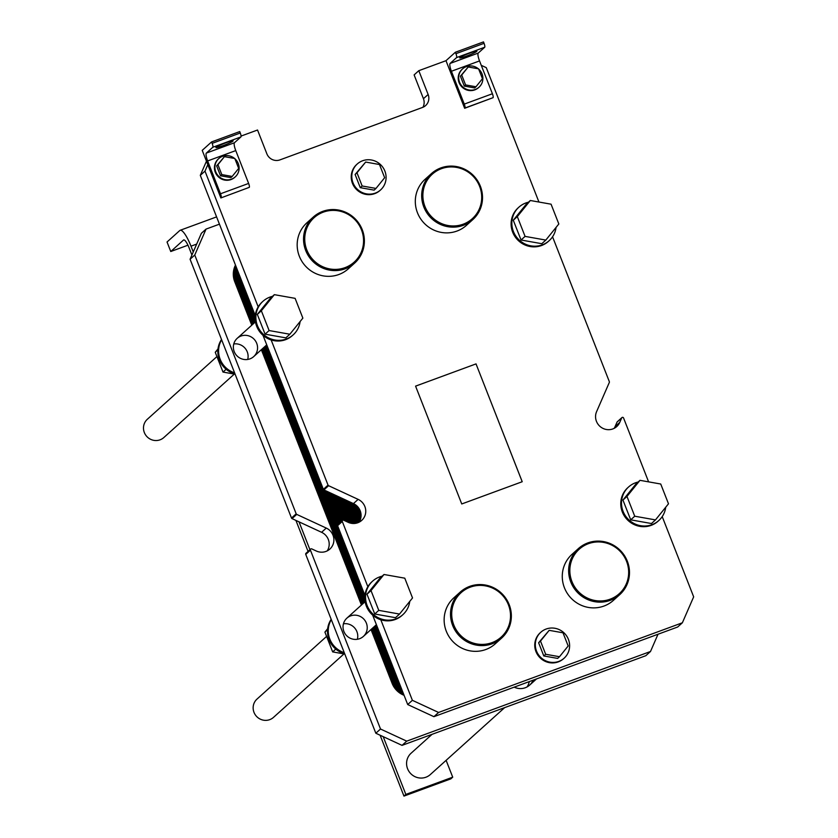 <?xml version="1.0" encoding="UTF-8"?>
<svg xmlns="http://www.w3.org/2000/svg" width="838" height="838" viewBox="0 0 838 838"><rect width="100%" height="100%" fill="white"/><g stroke="black" fill="none" stroke-linecap="round" stroke-linejoin="round"><path stroke-width="1.26" d="M380.106 735.209L403.958 796.1L450.844 778.858L452.719 777.172L405.833 794.414L383.196 736.644M193.253 251.955L190.991 246.183A20.531 4.703 -110.2 0 0 180.149 230.293A20.531 4.703 -110.2 0 0 179.782 230.523L167.034 242.004L170.763 251.515L183.512 240.035A10.266 2.357 69.8 0 1 183.7 239.93A10.266 2.357 69.8 0 1 189.116 247.87L191.912 255.014M295.919 520.419L308.07 551.404M403.958 796.1L405.833 794.414M309.945 549.718L299.019 521.854M446.12 760.338L452.719 777.172M504.633 707.639L430.313 774.574A14.372 13.932 -132 0 1 407.572 768.729A14.372 13.932 -132 0 1 411.081 753.226L432.052 734.339M170.763 251.515L187.953 245.199M343.968 653.912L273.492 717.38A12.319 11.942 -132 0 1 253.998 712.363A12.319 11.942 -132 0 1 257.015 699.07L326.59 636.409M234.305 374.083L163.829 437.551A12.319 11.942 -132 0 1 144.335 432.534A12.319 11.942 -132 0 1 147.352 419.251L216.927 356.579M522.2 481.724L476.026 363.901L522.221 481.724L461.748 503.963L415.575 386.129L476.047 363.891L415.575 386.14M272.465 296.359A22.584 21.882 48 0 0 262.964 301.303A22.584 21.882 48 0 0 258.942 306.195A22.584 21.882 48 0 0 257.455 325.668A22.584 21.882 48 0 0 293.185 334.854L292.441 335.525A22.584 21.882 -132 0 1 271.145 339.945L328.046 485.129A1.027 0.995 48 0 0 328.59 485.694L358.13 499.375A12.832 12.434 -132 0 1 361.733 520.377A12.832 12.434 -132 0 1 348.158 522.304L343.622 520.209A1.027 0.995 48 0 0 342.292 521.466L367.851 586.705A22.584 21.882 -132 0 1 371.883 581.802L372.627 581.122A22.584 21.882 48 0 0 368.605 586.024A22.584 21.882 48 0 0 367.117 605.486A22.584 21.882 48 0 0 402.848 614.683A22.584 21.882 48 0 0 409.761 601.37M402.848 614.683L402.104 615.354A22.584 21.882 -132 0 1 380.808 619.764L412.38 700.317L438.588 712.457L682.373 622.781L693.665 596.845L662.219 516.606M658.815 520.524L658.071 521.194A22.584 21.882 -132 0 1 626.698 519.068A22.584 21.882 -132 0 1 627.84 487.643L628.594 486.972A22.584 21.882 48 0 0 623.074 511.337A22.584 21.882 48 0 0 658.815 520.524A22.584 21.882 48 0 0 662.848 515.621A22.584 21.882 48 0 0 665.728 507.21M648.602 481.86L623.566 417.994A1.027 0.995 48 0 0 621.702 417.911L619.753 422.394A12.832 12.434 -132 0 1 600.898 427.139A12.832 12.434 -132 0 1 596.583 411.668L609.32 382.432A1.027 0.995 48 0 0 609.331 381.657L552.556 236.787M549.152 240.695L548.408 241.375A22.584 21.882 -132 0 1 517.036 239.239A22.584 21.882 -132 0 1 518.188 207.814L518.932 207.143A22.584 21.882 48 0 0 513.411 231.508A22.584 21.882 48 0 0 549.152 240.695A22.584 21.882 48 0 0 553.185 235.792A22.584 21.882 48 0 0 556.065 227.391M538.939 202.031L486.27 67.648L481.263 65.333M455.369 52.249L483.495 41.9L484.05 43.325A3.593 0.828 69.8 0 1 484.699 47.253L478.236 53.077A7.186 1.645 -110.2 0 0 479.535 60.923L492.409 93.751A3.593 0.828 69.8 0 1 493.058 97.679L464.65 108.28L445.994 60.692L455.369 52.249L455.924 53.674A3.593 0.828 69.8 0 1 456.574 57.592L450.111 63.426A7.186 1.645 -110.2 0 0 451.41 71.261L464.273 104.101A3.593 0.828 69.8 0 1 464.922 108.029L464.65 108.28M422.928 107.274A10.266 9.951 -132 0 0 423.441 98.706L414.119 74.907L418.801 70.685L445.994 60.692M418.801 70.685L428.134 94.485A10.266 9.951 -132 0 1 422.488 107.453L279.965 159.88A10.266 9.951 -132 0 1 266.861 153.804L257.538 130.016L241.072 136.07M220.865 197.946L249.274 187.356L220.865 197.946L207.814 164.636L204.996 171.12L258.188 306.876A22.584 21.882 -132 0 1 262.221 301.973L262.964 301.303M619.774 594.613L613.406 600.354A30.943 29.99 -132 0 1 564.424 587.763A30.943 29.99 -132 0 1 571.987 554.368L578.356 548.628A30.943 29.99 48 0 0 570.793 582.022A30.943 29.99 48 0 0 619.774 594.613A30.943 29.99 48 0 0 621.356 551.551A30.943 29.99 48 0 0 578.356 548.628M501.637 638.074L495.268 643.814A30.943 29.99 -132 0 1 446.287 631.213A30.943 29.99 -132 0 1 453.85 597.829L460.219 592.089A30.943 29.99 48 0 0 452.656 625.473A30.943 29.99 48 0 0 501.637 638.074A30.943 29.99 48 0 0 503.219 595.001A30.943 29.99 48 0 0 460.219 592.089M564.142 658.186L563.576 658.689A17.451 16.917 -132 0 1 535.964 651.587A17.451 16.917 -132 0 1 540.227 632.763L540.782 632.261A17.451 16.917 48 0 0 536.519 651.084A17.451 16.917 48 0 0 564.142 658.186A17.451 16.917 48 0 0 565.032 633.905A17.451 16.917 48 0 0 540.782 632.261M472.81 219.608L466.441 225.349A30.943 29.99 -132 0 1 417.46 212.758A30.943 29.99 -132 0 1 425.023 179.363L431.392 173.623A30.943 29.99 48 0 0 423.829 207.017A30.943 29.99 48 0 0 472.81 219.608A30.943 29.99 48 0 0 474.392 176.546A30.943 29.99 48 0 0 431.392 173.623M354.673 263.069L348.304 268.809A30.943 29.99 -132 0 1 299.323 256.208A30.943 29.99 -132 0 1 306.886 222.824L313.255 217.084A30.943 29.99 48 0 0 305.692 250.468A30.943 29.99 48 0 0 354.673 263.069A30.943 29.99 48 0 0 356.255 219.996A30.943 29.99 48 0 0 313.255 217.084M380.62 189.901L380.064 190.415A17.451 16.917 -132 0 1 352.442 183.313A17.451 16.917 -132 0 1 356.705 164.478L357.271 163.976A17.451 16.917 48 0 0 353.008 182.799A17.451 16.917 48 0 0 380.62 189.901A17.451 16.917 48 0 0 381.51 165.62A17.451 16.917 48 0 0 357.271 163.976M206.462 161.2L200.303 175.341L255.265 315.591M262.996 335.305L323.363 489.35A1.027 0.995 48 0 0 323.897 489.916L353.447 503.596A12.832 12.434 -132 0 1 359.104 522.168L351.468 502.685M200.303 175.341L204.996 171.12M621.943 417.575L617.26 421.797A1.027 0.995 48 0 0 617.019 422.132L615.071 426.615A12.832 12.434 -132 0 1 614.139 428.365M342.543 520.356L337.85 524.578A1.027 0.995 48 0 0 337.599 525.688L364.928 595.42M372.659 615.134L407.697 704.538L412.38 700.317M407.697 704.538L433.906 716.679L438.588 712.457M433.906 716.679L677.68 627.002L682.373 622.781M559.501 656.72L557.637 658.406L543.799 655.955L538.625 642.767L549.173 630.344L540.5 641.08L545.674 654.269L559.501 656.72L568.174 645.983L563 632.795L549.173 630.344M538.625 642.767L540.5 641.08M543.799 655.955L545.674 654.269M571.925 581.509A29.917 28.995 -132 0 1 603.507 542.395A29.917 28.995 -132 0 1 622.33 590.455A29.917 28.995 -132 0 1 571.925 581.509M453.787 624.959A29.917 28.995 -132 0 1 485.359 585.856A29.917 28.995 -132 0 1 504.193 633.905A29.917 28.995 -132 0 1 453.787 624.959M382.128 576.188A22.584 21.882 48 0 0 372.627 581.122M399.527 614.055L395.494 617.69L374.743 614.003L366.992 594.215L379.991 578.115L384.014 574.491L371.014 590.591L378.766 610.368L399.527 614.055L412.526 597.955L404.775 578.178L384.014 574.491M380.808 619.764A22.584 21.882 -132 0 1 367.851 586.705M638.095 482.028A22.584 21.882 48 0 0 628.594 486.972M655.484 519.895L651.461 523.53L630.71 519.843L622.948 500.066L635.958 483.966L639.981 480.331L626.981 496.431L634.733 516.218L655.484 519.895L668.494 503.795L660.732 484.018L639.981 480.331M374.743 614.003L378.766 610.368M366.992 594.215L371.014 590.591M630.71 519.843L634.733 516.218M622.948 500.066L626.981 496.431M545.821 240.077L541.798 243.701L521.047 240.014L513.285 220.237L526.295 204.137L530.318 200.502L517.318 216.602L525.07 236.389L545.821 240.077L558.831 223.976L551.069 204.189L530.318 200.502M513.285 220.237L517.318 216.602M521.047 240.014L525.07 236.389M289.864 334.226L285.831 337.861L265.08 334.173L257.329 314.397L270.328 298.297L274.351 294.662L261.351 310.762L269.103 330.549L289.864 334.226L302.864 318.126L295.112 298.349L274.351 294.662M257.329 314.397L261.351 310.762M265.08 334.173L269.103 330.549M271.145 339.945A22.584 21.882 -132 0 1 258.188 306.876M528.432 202.209A22.584 21.882 48 0 0 518.932 207.143M293.185 334.854A22.584 21.882 48 0 0 300.109 321.541M306.823 249.954A29.917 28.995 -132 0 1 338.405 210.851A29.917 28.995 -132 0 1 357.229 258.9A29.917 28.995 -132 0 1 306.823 249.954M424.96 206.504A29.917 28.995 -132 0 1 456.542 167.391A29.917 28.995 -132 0 1 475.376 215.45A29.917 28.995 -132 0 1 424.96 206.504M475.963 86.764L474.664 87.938L464.294 86.094L460.418 76.206L468.212 66.988L461.707 75.032L465.582 84.931L475.963 86.764L482.458 78.72L478.582 68.831L468.212 66.988M460.418 76.206L461.707 75.032M464.294 86.094L465.582 84.931M232.178 176.441L230.89 177.604L220.509 175.771L216.633 165.872L224.427 156.664L217.932 164.709L221.808 174.597L232.178 176.441L238.683 168.396L234.808 158.497L224.427 156.664M216.633 165.872L217.932 164.709M220.509 175.771L221.808 174.597M478.341 68.789A12.319 11.942 48 0 0 459.538 82.187A12.319 11.942 48 0 0 479.032 87.194A12.319 11.942 48 0 0 478.676 69.083M479.032 87.194L478.561 87.613A12.319 11.942 -132 0 1 459.067 82.606A12.319 11.942 -132 0 1 462.084 69.313L462.545 68.894M234.567 158.455A12.319 11.942 48 0 0 215.764 171.853A12.319 11.942 48 0 0 235.258 176.87A12.319 11.942 48 0 0 234.902 158.749M235.258 176.87L234.787 177.289A12.319 11.942 -132 0 1 215.293 172.282A12.319 11.942 -132 0 1 218.299 158.99L218.77 158.571M375.99 188.435L374.115 190.132L360.277 187.67L362.152 185.984L375.99 188.435L384.652 177.708L379.488 164.52L365.651 162.059L356.988 172.796L362.152 185.984M360.277 187.67L355.113 174.482L356.988 172.796M355.113 174.482L365.651 162.059M459.863 57.633A9.239 0.817 -21.4 0 1 468.997 53.381A9.239 0.817 -21.4 0 1 476.895 51.16A9.239 0.817 -21.4 0 1 468.599 55.298A9.239 0.817 -21.4 0 1 459.695 57.906A9.239 0.817 -21.4 0 1 459.863 57.633M216.078 147.31A9.239 0.817 -21.4 0 1 225.223 143.057A9.239 0.817 -21.4 0 1 233.121 140.836A9.239 0.817 -21.4 0 1 224.825 144.974A9.239 0.817 -21.4 0 1 215.921 147.582A9.239 0.817 -21.4 0 1 216.078 147.31M249.274 187.356A3.593 0.828 -110.2 0 0 248.624 183.428L235.761 150.589A7.186 1.645 69.8 0 1 234.462 142.743L240.925 136.919A3.593 0.828 -110.2 0 0 240.276 133.001L239.72 131.576L211.595 141.926L202.22 150.358L207.814 164.636M221.148 197.695A3.593 0.828 -110.2 0 0 220.499 193.777L207.635 160.938A7.186 1.645 69.8 0 1 206.337 153.092L212.8 147.268A3.593 0.828 -110.2 0 0 212.15 143.35L211.595 141.926M219.441 224.165L206.054 229.088L201.371 233.31L190.079 259.246L194.762 255.024L296.181 513.82A1.027 0.995 48 0 0 296.725 514.396L326.275 528.076A12.832 12.434 -132 0 1 329.868 549.068A12.832 12.434 -132 0 1 316.293 551.006L311.767 548.9A1.027 0.995 48 0 0 310.427 550.168L380.515 729.018L406.723 741.148L650.508 651.482L658.008 634.24M206.054 229.088L194.762 255.024M221.515 339.484A22.584 21.882 48 0 0 220.897 340.469A22.584 21.882 48 0 0 219.399 359.931A22.584 21.882 48 0 0 234.996 373.874M327.239 550.87A12.832 12.434 -132 0 0 321.583 532.298L292.033 518.617A1.027 0.995 48 0 1 291.498 518.041L234.598 372.858A22.584 21.882 -132 0 1 221.641 339.799L190.079 259.246M226.124 369.265L223.002 372.072L235.132 374.23M217.901 349.907L215.251 352.295L223.002 372.072M218.006 348.88L215.251 352.295M247.702 359.45A12.319 11.942 48 0 0 233.76 343.978M234.598 372.858L221.641 339.799M234.211 351.593A12.319 11.942 -132 0 1 254.333 339.463A12.319 11.942 -132 0 1 253.705 356.6A12.319 11.942 -132 0 1 234.211 351.593M357.365 639.279A12.319 11.942 48 0 0 343.423 623.797M343.873 631.412A12.319 11.942 -132 0 1 363.996 619.292A12.319 11.942 -132 0 1 363.367 636.43A12.319 11.942 -132 0 1 343.873 631.412M527.06 686.94A14.372 13.932 48 0 0 529.249 681.598M533.115 680.184A14.372 13.932 -132 0 1 514.197 687.139M331.178 619.303A22.584 21.882 48 0 0 330.56 620.298A22.584 21.882 48 0 0 329.062 639.761A22.584 21.882 48 0 0 344.659 653.703M406.723 741.148L402.041 745.37L375.833 733.24L344.261 652.687A22.584 21.882 -132 0 1 331.303 619.617L305.744 554.389L310.427 550.168M335.787 649.094L332.665 651.901L344.795 654.059M327.564 629.726L324.914 632.114L332.665 651.901M327.668 628.699L324.914 632.114M344.261 652.687L331.303 619.617M375.833 733.24L380.515 729.018M402.041 745.37L645.815 655.704L650.508 651.482M310.678 549.058L305.996 553.279A1.027 0.995 48 0 0 305.744 554.389M360.665 518.638L355.144 504.539M358.486 522.462L350.577 502.266M355.176 523.383L346.084 500.192M351.468 523.321L341.59 498.107M347.225 521.875L337.096 496.033M342.878 520.168L332.602 493.949M340.134 522.535L328.108 491.864M337.536 525.29L323.583 489.685M402.114 690.303A20.531 19.892 -132 0 1 394.845 680.917L373.748 627.086L394.845 680.917A20.531 19.892 48 0 0 402.114 690.303A20.531 19.892 -132 0 1 394.845 680.917L397.495 678.529M364.142 602.585L264.085 347.257M254.48 322.756L237.437 279.264A20.531 19.892 -132 0 1 236.442 267.563A20.531 19.892 48 0 0 237.437 279.264L254.48 322.756L237.437 279.264A20.531 19.892 -132 0 1 236.442 267.563M392.121 683.368A20.531 19.892 -132 0 0 404.073 695.31A20.531 19.892 -132 0 1 392.121 683.368L371.025 629.527L392.121 683.368L394.845 680.917L373.748 627.086M361.429 605.026L261.362 349.708L361.429 605.026M251.767 325.207L234.724 281.704A20.531 19.892 -132 0 1 235.478 265.091A20.531 19.892 -132 0 0 234.724 281.704L251.767 325.207M358.706 508.006L360.958 513.757M357.313 506.33L361.063 515.904M356.171 505.293L360.916 517.413M354.181 503.963L360.34 519.686M353.269 503.512L359.963 520.597M352.369 503.104L359.554 521.425M349.676 501.857L357.857 522.723M348.776 501.438L357.208 522.943M347.875 501.019L356.538 523.132M346.974 500.6L355.867 523.279M345.183 499.773L354.464 523.457M344.282 499.354L353.741 523.499M343.381 498.945L353.008 523.488M342.491 498.526L352.243 523.425M340.689 497.688L350.672 523.163M339.788 497.28L349.855 522.954M338.898 496.861L349.006 522.661M337.997 496.442L348.126 522.284M336.195 495.614L346.324 521.456M335.294 495.195L345.424 521.037M334.404 494.776L344.533 520.628M333.503 494.368L343.632 520.209M331.701 493.53L342.302 520.576M330.811 493.111L341.757 521.068M329.91 492.702L341.213 521.55M329.009 492.283L340.668 522.043M327.208 491.456L339.589 523.027M326.317 491.037L339.044 523.509M325.416 490.618L338.5 524.001M324.516 490.199L337.955 524.494M238.359 272.434A20.531 19.892 -132 0 0 239.616 277.305L255.161 316.963M266.254 345.298L364.823 596.792M375.916 625.127L397.013 678.958A20.531 19.892 -132 0 0 399.412 683.399M237.646 270.611A20.531 19.892 -132 0 0 239.071 277.787L255.14 318.807M265.719 345.79L364.802 598.636M375.382 625.609L396.479 679.45A20.531 19.892 -132 0 0 400.323 685.735M237.144 269.344A20.531 19.892 -132 0 0 238.526 278.279L255.349 321.226M265.175 346.272L365.012 601.045M374.837 626.101L395.934 679.932A20.531 19.892 -132 0 0 401.025 687.506M236.756 268.359A20.531 19.892 -132 0 0 237.982 278.771L255.024 322.263M264.63 346.764L364.687 602.093M374.293 626.594L395.389 680.425A20.531 19.892 -132 0 0 401.601 688.993M236.18 266.893A20.531 19.892 -132 0 0 236.892 279.745L253.935 323.248M263.541 347.749L363.598 603.067M373.203 627.568L394.3 681.409A20.531 19.892 -132 0 0 402.575 691.476M235.96 266.327A20.531 19.892 -132 0 0 236.347 280.238L253.39 323.73M262.996 348.231L363.053 603.559M372.659 628.06L393.755 681.891A20.531 19.892 -132 0 0 402.994 692.544M235.771 265.845A20.531 19.892 -132 0 0 235.803 280.73L252.856 324.222M262.451 348.723L362.519 604.051M372.114 628.552L393.211 682.383A20.531 19.892 -132 0 0 403.382 693.539M235.614 265.437A20.531 19.892 -132 0 0 235.258 281.222L252.311 324.715M261.906 349.216L361.974 604.544M371.569 629.045L392.666 682.876A20.531 19.892 -132 0 0 403.738 694.451M190.991 246.183L196.679 244.088M323.363 489.35L328.046 485.129M615.071 426.615L619.753 422.394M617.019 422.132L621.702 417.911M337.599 525.688L342.292 521.466M353.447 503.596L358.13 499.375M323.897 489.916L328.59 485.694M220.499 193.777L248.624 183.428M207.635 160.938L235.761 150.589M206.337 153.092L234.462 142.743M212.8 147.268L240.925 136.919M212.15 143.35L240.276 133.001M455.924 53.674L484.05 43.325M456.574 57.592L484.699 47.253M450.111 63.426L478.236 53.077M451.41 71.261L479.535 60.923M464.273 104.101L492.409 93.751M464.922 108.029L493.058 97.679M423.441 98.706L428.134 94.485M321.583 532.298L326.275 528.076M292.033 518.617L296.725 514.396M291.498 518.041L296.181 513.82M234.724 281.704L240.097 276.865M216.592 216.895L180.149 230.293M536.498 678.937L529.658 685.107M365.117 601.705L346.89 618.13M376.398 624.687L363.367 636.43M255.454 321.876L237.227 338.301M266.735 344.868L253.705 356.6"/></g></svg>
